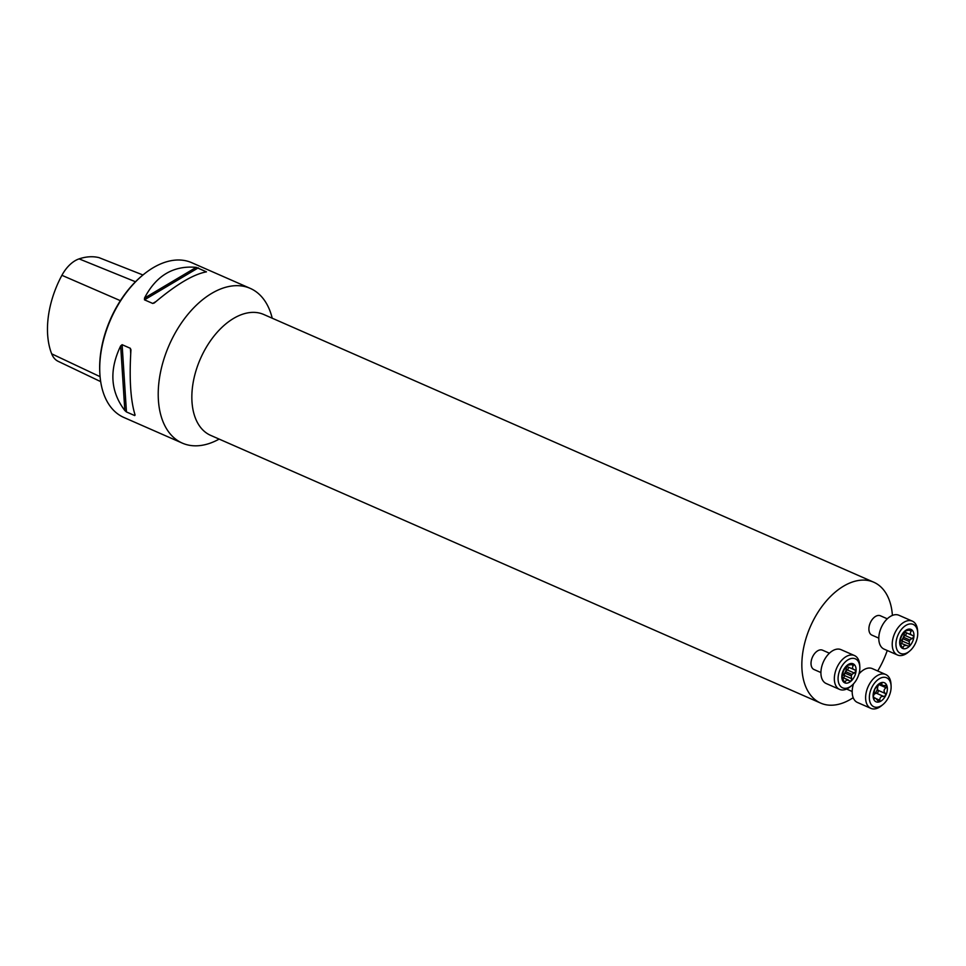 <?xml version="1.0" encoding="UTF-8"?>
<svg xmlns="http://www.w3.org/2000/svg" width="966" height="966" viewBox="0 0 966 966"><rect width="100%" height="100%" fill="white"/><g stroke="black" fill="none" stroke-linecap="round" stroke-linejoin="round"><path stroke-width="1.45" d="M219.149 439.095A84.501 51.44 -66.3 0 1 182.32 443.116L123.829 417.445A84.501 51.44 -66.3 0 1 99.872 373.83A84.501 51.44 -66.3 0 1 143.427 274.598A84.501 51.44 -66.3 0 1 191.751 262.704L250.242 288.375A84.501 51.44 -66.3 0 1 272.207 318.2M182.32 443.116A84.501 51.44 -66.3 0 1 172.057 338.933A84.501 51.44 -66.3 0 1 250.242 288.375M130.374 348.315L130.917 350.404C129.178 378.901 130.567 400.443 135.083 415.006L134.721 415.573L126.449 411.951L124.831 410.514C110.426 391.604 109.037 370.063 120.665 345.9L122.114 344.693L130.374 348.315L130.712 353.58M130.917 349.62L130.917 350.404M135.083 415.006L134.576 413.4M154.753 302.587L152.749 303.457L144.477 299.834L144.502 298.083C156.142 275.588 173.373 265.348 196.207 267.353L206.458 271.857C193.514 274.187 176.283 284.427 154.753 302.587L153.956 303.167M205.722 271.965L206.458 271.857M100.681 381.618L58.165 361.332A29.499 17.956 113.7 0 1 51.681 353.834A77.026 46.887 113.7 0 1 61.909 275.31A29.499 17.956 113.7 0 1 79.103 258.876A77.026 46.887 113.7 0 1 99.003 257.632L142.956 274.984M99.872 373.83L99.8 372.695A82.907 50.473 -66.3 0 1 142.545 275.322L143.427 274.598M887.247 650.504A66.014 40.186 -66.3 0 1 881.765 663.594A66.014 40.186 -66.3 0 1 877.708 670.984M853.195 697.681A66.014 40.186 -66.3 0 1 820.677 703.103A66.014 40.186 -66.3 0 1 810.414 626.499A66.014 40.186 -66.3 0 1 873.735 582.208A66.014 40.186 -66.3 0 1 892.403 615.402M878.794 638.14L871.9 635.121A10.566 6.424 -66.3 0 1 870.62 622.104A10.566 6.424 -66.3 0 1 880.388 615.777L887.283 618.808M820.919 672.553L814.024 669.523A10.566 6.424 -66.3 0 1 812.744 656.506A10.566 6.424 -66.3 0 1 822.513 650.178L829.408 653.209M857.253 678.349A15.842 9.648 -66.3 0 1 851.65 685.606A15.842 9.648 -66.3 0 1 838.271 681.223A15.842 9.648 -66.3 0 1 847.544 660.104A15.842 9.648 -66.3 0 1 859.825 666.999A15.842 9.648 -66.3 0 1 857.253 678.349M851.988 674.425L845.54 671.599A7.474 4.552 -66.3 0 1 844.815 673.036L851.275 675.862A7.474 4.552 -66.3 0 0 851.988 674.425L855.997 671.479A10.397 6.327 113.7 0 0 853.594 664.04A10.397 6.327 113.7 0 0 846.614 665.779A10.397 6.327 113.7 0 0 841.929 675.174A10.397 6.327 113.7 0 0 844.332 682.612A10.397 6.327 113.7 0 0 851.312 680.861A10.397 6.327 113.7 0 0 855.997 671.479L854.862 669.933C852.35 669.052 851.867 667.578 853.425 665.514L853.594 664.04L846.94 665.502M851.65 685.606L850.189 686.802A18.487 11.254 -66.3 0 1 839.611 689.41A18.487 11.254 -66.3 0 1 836.737 667.965A18.487 11.254 -66.3 0 1 854.475 655.552A18.487 11.254 -66.3 0 1 859.716 665.103L859.825 666.999M839.611 689.41L826.184 683.517A18.487 11.254 -66.3 0 1 823.31 662.072A18.487 11.254 -66.3 0 1 841.048 649.659L854.475 655.552M849.923 681.066L851.312 680.861L851.626 678.651L844.441 675.5A1.739 1.063 113.7 0 1 843.27 677.758M851.275 675.862L851.626 678.651M847.218 665.357L844.212 669.704A7.474 4.552 -66.3 0 0 843.487 671.153L841.99 676.248M854.403 673.073L847.23 669.921A4.359 2.657 113.7 0 0 845.54 671.599A7.474 4.552 113.7 0 0 846.313 666.093M842.002 676.176A7.474 4.552 113.7 0 0 844.815 673.036A4.359 2.657 113.7 0 0 844.441 675.5M847.23 669.921A1.739 1.063 113.7 0 0 848.22 668.557A1.739 1.063 113.7 0 0 848.124 667.059M846.421 665.972A4.359 2.657 113.7 0 0 847.194 666.649L855.139 670.03M841.941 676.152L844.332 682.612L845.31 681.791L843.584 681.03M849.464 680.752L846.506 679.871L845.31 681.791M887.295 678.132A15.842 9.648 -66.3 0 1 891.099 685.957A15.842 9.648 -66.3 0 1 882.924 704.564A15.842 9.648 -66.3 0 1 869.629 694.325A15.842 9.648 -66.3 0 1 887.295 678.132M881.898 684.846L881.475 682.6A10.397 6.327 113.7 0 0 874.798 688.987A10.397 6.327 113.7 0 0 873.493 698.623A10.397 6.327 113.7 0 0 878.988 701.956A10.397 6.327 113.7 0 0 885.677 695.58A10.397 6.327 113.7 0 0 886.981 685.945A10.397 6.327 113.7 0 0 881.475 682.6L879.712 683.892L881.898 684.846A7.474 4.552 -66.3 0 1 882.018 684.894A7.474 4.552 -66.3 0 1 882.743 685.365L886.981 685.945L885.242 685.305M882.924 704.564L881.463 705.76A18.487 11.254 -66.3 0 1 870.885 708.368A18.487 11.254 -66.3 0 1 868.011 686.923A18.487 11.254 -66.3 0 1 885.75 674.51A18.487 11.254 -66.3 0 1 886.547 674.932A18.487 11.254 -66.3 0 1 890.99 684.061L891.099 685.957M870.885 708.368L857.458 702.475A18.487 11.254 -66.3 0 1 853.509 683.843M858.955 673.978A18.487 11.254 -66.3 0 1 872.322 668.617L885.75 674.51M880.907 682.853L881.97 683.324L881.475 682.6M875.896 698.539L878.988 701.956L879.809 700.265L876.126 698.647A7.474 4.552 -66.3 0 1 876.005 698.587A7.474 4.552 -66.3 0 1 875.281 698.128L873.445 698.478M873.493 698.623L874.242 698.829L873.493 698.623L873.469 696.414L874.798 688.987L879.712 683.892M873.723 694.795A7.474 4.552 113.7 0 0 874.302 694.288A7.474 4.552 113.7 0 0 877.611 687.659A7.474 4.552 113.7 0 0 877.696 685.969M873.361 697.283L875.281 698.128M879.628 683.988L882.743 685.365M879.809 700.265C879.785 697.38 881.113 696.112 883.781 696.474L885.677 695.58L885.279 693.467L878.082 690.304A1.739 1.063 113.7 0 1 877.997 692.211A1.739 1.063 113.7 0 1 876.585 693.31A4.359 2.657 113.7 0 0 874.302 694.288A4.359 2.657 113.7 0 0 873.699 694.965M885.279 693.467C883.455 691.402 883.721 689.495 886.051 687.732L886.981 685.945M878.432 685.244A4.359 2.657 113.7 0 0 877.611 687.659A4.359 2.657 113.7 0 0 878.082 690.304M898.549 633.889A15.842 9.648 -66.3 0 1 910.226 623.915A15.842 9.648 -66.3 0 1 917.7 632.597A15.842 9.648 -66.3 0 1 909.537 651.193A15.842 9.648 -66.3 0 1 897.607 650.879A15.842 9.648 -66.3 0 1 898.549 633.889M904.828 631.1L905.625 631.45L904.49 631.378L902.087 635.302A7.474 4.552 -66.3 0 0 901.363 636.739L899.805 640.772A10.397 6.327 113.7 0 0 902.208 648.21A10.397 6.327 113.7 0 0 909.199 646.459A10.397 6.327 113.7 0 0 913.872 637.065A10.397 6.327 113.7 0 0 911.469 629.639A10.397 6.327 113.7 0 0 904.49 631.378A10.397 6.327 113.7 0 0 899.805 640.772L899.865 641.835M909.537 651.193L908.064 652.4A18.487 11.254 -66.3 0 1 897.499 655.008A18.487 11.254 -66.3 0 1 895.253 632.211A18.487 11.254 -66.3 0 1 912.351 621.15A18.487 11.254 -66.3 0 1 917.591 630.689L917.7 632.597M897.499 655.008L884.071 649.116A18.487 11.254 -66.3 0 1 881.825 626.318A18.487 11.254 -66.3 0 1 898.923 615.257L912.351 621.15M909.863 640.023L903.415 637.186A7.474 4.552 -66.3 0 1 903.077 637.922A7.474 4.552 -66.3 0 1 902.703 638.635L909.151 641.46A7.474 4.552 -66.3 0 0 909.863 640.023L913.872 637.065L913.015 635.616M900.855 643.223L909.199 646.459L909.501 644.25L902.316 641.098A1.739 1.063 113.7 0 1 901.157 643.356M909.151 641.46L909.501 644.25M899.877 641.762A7.474 4.552 113.7 0 0 902.703 638.635A4.359 2.657 113.7 0 0 902.316 641.098M912.29 638.671L905.106 635.519A4.359 2.657 113.7 0 0 903.415 637.186A7.474 4.552 113.7 0 0 904.188 631.692M906.144 645.554L904.381 645.457L902.208 648.21L899.817 641.738M904.297 631.571A4.359 2.657 113.7 0 0 905.07 632.235L912.737 635.531C910.226 634.65 909.755 633.177 911.312 631.1L911.469 629.639L905.106 630.943M905.106 635.519A1.739 1.063 113.7 0 0 906.108 634.155A1.739 1.063 113.7 0 0 906.011 632.645M79.103 258.876L135.482 281.758M51.681 353.834L100.078 376.668M61.909 275.31L120.388 300.68M120.665 345.9L124.831 410.514M122.114 344.693L126.449 411.951M156.021 301.513L152.749 303.457M198.308 267.836L144.477 299.834M196.207 267.353L144.502 298.083M873.735 582.208L263.73 314.481A66.014 40.186 113.7 0 0 200.409 358.784A66.014 40.186 113.7 0 0 210.673 435.376L820.677 703.103M853.425 665.514L851.396 664.62M883.781 696.474L876.585 693.31M886.051 687.732L879.024 684.64M903.186 647.389L901.459 646.628M911.312 631.1L909.272 630.206M842.98 677.637L848.257 679.955M860.682 672.167L859.511 671.648M852.193 691.511L846.614 689.06"/></g></svg>
